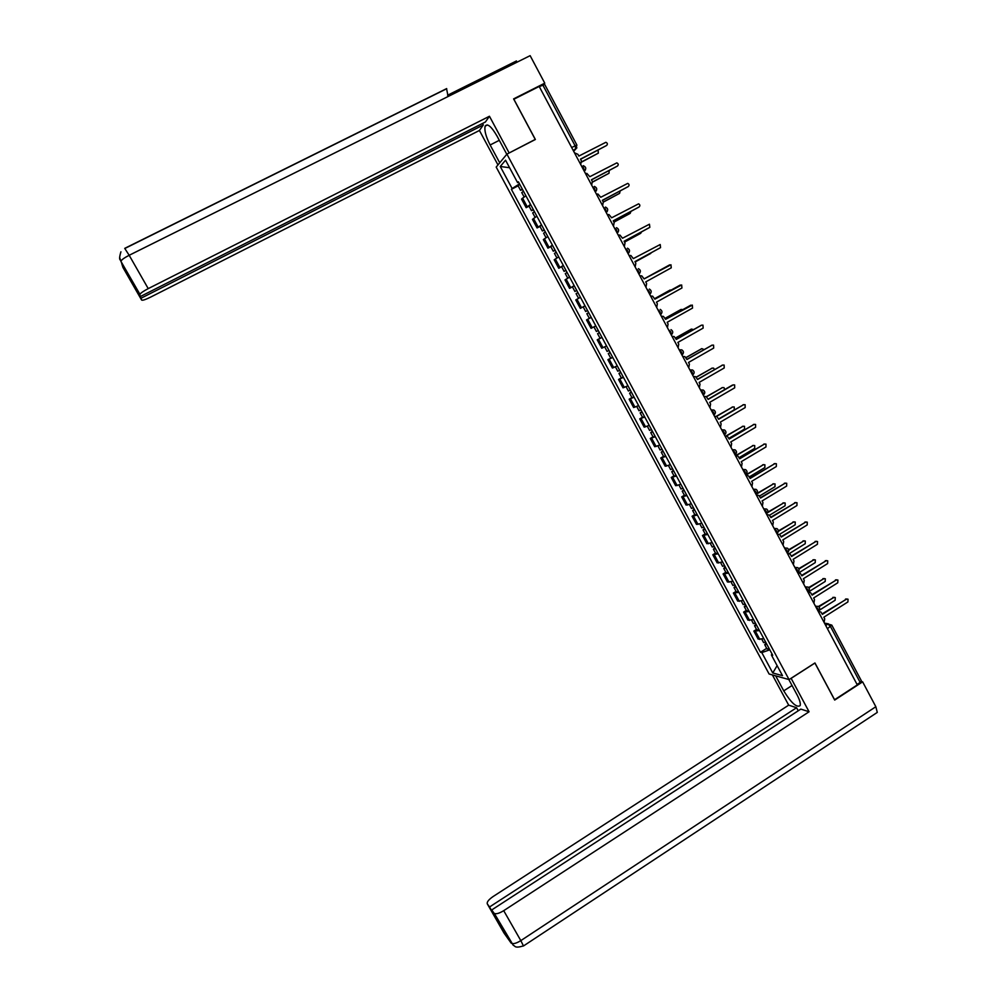 <?xml version="1.0" encoding="UTF-8"?>
<svg xmlns="http://www.w3.org/2000/svg" width="997" height="997" viewBox="0 0 997 997"><rect width="100%" height="100%" fill="white"/><g stroke="black" fill="none" stroke-linecap="round" stroke-linejoin="round"><path stroke-width="1.5" d="M506.912 154.124L496.194 167.072L769.098 673.997L789.063 679.593L506.912 154.124L535.377 139.493L513.866 99.226L539.203 86.452L857.308 684.914L834.589 699.732L814.948 662.955L789.063 679.593M831.909 625.331L861.333 680.739L860.162 682.447L830.563 626.714L827.984 624.022L824.644 623.449M857.071 684.465L860.162 682.447M539.327 86.664L544.674 84.409L576.852 145.001M525.88 195.748L521.543 199.076L526.167 207.675L530.529 204.397M529.058 206.167L526.167 207.675M536.86 216.187L532.46 219.39L537.071 227.952L541.496 224.811M539.95 226.431L537.071 227.952M547.802 236.563L543.34 239.616L547.939 248.166L552.425 245.162M550.805 246.633L547.939 248.166M558.719 256.877L554.195 259.793L558.769 268.305L563.317 265.439M563.417 265.613L558.769 268.305M569.586 277.116L565 279.895L569.561 288.382L574.185 285.665M572.527 286.775L569.561 288.382M580.428 297.293L575.78 299.947L580.329 308.397L585.002 305.805L580.329 308.397M591.233 317.407L586.523 319.925L591.059 328.349L595.795 325.894M591.196 317.333L586.523 319.925M602.001 337.46L597.228 339.84L601.752 348.24L606.55 345.922M601.939 337.322L597.228 339.84M612.744 357.437L607.908 359.693L612.407 368.067L617.268 365.874M612.644 357.25L607.908 359.693M623.437 377.365L618.539 379.471L623.038 387.833L627.96 385.764M621.343 377.888L618.539 379.471M634.104 397.217L629.144 399.199L633.631 407.524L638.616 405.592M631.936 397.604L629.144 399.199M644.747 417.008L639.725 418.865L644.187 427.165L649.234 425.358M642.504 417.257L639.725 418.865M655.341 436.736L650.256 438.456L654.705 446.731L659.815 445.061M653.035 436.848L650.256 438.456M665.909 456.402L660.762 457.997L665.198 466.247L670.37 464.702M663.528 456.377L660.762 457.997M676.44 476.005L671.243 477.476L675.654 485.701L680.889 484.28M673.984 475.856L671.243 477.476M686.933 495.546L681.674 496.892L686.086 505.08L691.37 503.797M684.416 495.26L681.674 496.892M697.402 515.025L692.08 516.247L696.479 524.41L701.813 523.251M694.809 514.602L692.08 516.247M707.833 534.442L702.461 535.539L706.836 543.677L712.232 542.642M705.178 533.894L702.461 535.539M718.226 553.796L712.793 554.768L717.167 562.881L722.626 561.972M715.51 553.111L712.793 554.768M728.595 573.101L723.099 573.936L727.461 582.024L732.969 581.239M725.804 572.278L723.099 573.936M738.927 592.33L733.381 593.053L737.718 601.116L743.288 600.456M736.073 591.383L733.381 593.053M749.233 611.51L743.625 612.096L747.949 620.146L753.582 619.598M746.304 610.426L743.625 612.096M759.502 630.615L753.832 631.089L758.144 639.102L763.827 638.691M756.511 629.406L753.832 631.089M519.499 183.872L512.134 188.533L500.27 166.487L505.541 160.193L517.605 182.65L518.652 182.301M772.027 653.945L771.379 654.942L772.737 655.278L518.39 181.803L517.605 182.65M771.379 654.942L782.508 675.667L772.762 672.975L761.795 652.586L769.809 649.82M512.134 188.533L511.386 189.343L760.474 652.262L761.795 652.586M518.128 185.828L511.386 189.343M766.681 648.337L760.474 652.262M500.27 166.487L509.592 167.733M777.124 665.635L772.762 672.975M580.703 164.517L581.388 160.829L580.466 159.109L606.575 145.487C607.821 144.179 607.584 143.107 605.877 142.297L578.846 156.068L577.936 154.336L574.471 152.803M606.6 145.475L580.566 159.283M522.266 189.019L520.534 190.302L522.565 189.592M519.724 184.295L518.054 185.691M581.712 161.826L598.337 153.152L598.075 150.148M523.462 191.237L521.78 192.608M598.362 153.139L581.737 162.025M591.67 185.143L592.343 181.466L591.433 179.747L617.442 166.05C618.663 164.779 618.464 163.72 616.831 162.872L589.813 176.706L586.884 173.416L585.463 173.466M617.38 166.1L591.508 179.884M602.599 205.706L603.272 202.017L602.362 200.31L628.284 186.539C629.481 185.305 629.306 184.258 627.736 183.386L600.755 197.281L597.951 194.041L596.405 194.066M628.11 186.663L602.425 200.422M506.788 154.273L496.98 135.991C491.359 126.42 487.421 123.13 485.153 126.133C484.181 130.258 485.851 136.552 490.138 144.989L499.721 162.81M124.725 248.365L129.174 255.282L530.142 55.658L544.761 83.175L513.605 98.89L535.252 139.418L508.894 153.102M509.093 152.853L489.452 116.25L485.402 121.995L140.515 296.458L120.861 261.251M482.498 123.466L483.308 124.961L479.42 130.47L150.447 297.206C145.325 299.698 142.384 300.645 141.599 300.035L141.051 298.215L483.308 124.961M497.964 164.929L479.42 130.47M489.452 116.25L148.229 288.619C143.443 291.124 140.689 293.031 139.954 294.352L139.954 294.576M516.022 62.686L516.458 60.954L447.591 95.226M544.761 83.175L543.726 84.496M446.681 88.583L124.862 248.29M140.515 296.458L130.133 278.313L141.051 298.215M123.279 266.959L121.061 261.613M448.089 96.51L446.594 88.783L124.961 248.415M119.628 257.388L120.849 261.226M121.759 263.644L122.955 267.458L141.599 300.035M792.042 685.512L783.754 690.859C791.294 703.072 796.765 707.97 800.167 705.577C800.716 703.433 799.694 699.882 797.077 694.884L788.826 679.53M783.754 690.859L775.666 675.841M772.401 674.932L788.677 705.153L796.578 707.72L489.552 906.971L487.309 903.88L503.983 933.005L511.125 943.062L494.313 913.426C496.194 914.261 499.323 913.352 503.709 910.672L520.82 940.62L875.84 706.723L862.629 681.848L834.688 700.068L814.923 663.055L791.132 678.346L809.078 711.771L503.709 910.672M798.236 710.799L796.578 707.72M499.173 922.985L491.708 909.962L800.84 709.104L809.078 711.771M788.677 705.153L493.079 896.552C488.617 899.655 486.698 902.098 487.309 903.88M875.84 706.723L877.285 712.406L876.251 713.092M861.258 681.499L862.629 681.848M491.708 909.962L494.014 913.152M498.836 923.21L489.552 906.971M533.233 209.432L531.476 210.666L533.482 209.906M530.703 204.721L528.996 206.055M592.554 181.94L608.993 173.266L609.204 170.574M534.417 211.651L532.71 212.959M608.943 173.316L592.592 182.09M544.163 229.771L542.393 230.968L544.362 230.157M541.633 225.085L539.913 226.356M603.272 202.017L619.611 193.331L620.146 191M545.347 231.989L543.602 233.236M619.461 193.443L603.322 202.129M613.491 226.194L614.152 222.518L613.255 220.811L639.077 206.965C640.261 205.768 640.099 204.734 638.603 203.837L611.647 217.795L608.98 214.592L607.323 214.592M638.803 207.152L613.292 220.898M624.346 246.62L625.007 242.944L624.11 241.237L649.845 227.316L649.433 224.213L622.514 238.233L619.96 235.093L618.19 235.055M649.446 227.578L624.134 241.299M635.164 266.984L635.824 263.308L634.927 261.613L660.562 247.605L660.213 244.527L633.332 258.609L630.902 255.519L629.032 255.444M660.039 247.917L634.939 261.625M555.055 250.06L553.26 251.207L555.204 250.334M552.537 245.387L550.755 246.546L553.26 251.207M613.915 222.057L630.204 213.321L630.927 211.439M556.239 252.266L554.444 253.412L556.887 257.949M629.942 213.508L613.953 222.144M565.91 270.274L564.103 271.371L566.009 270.461M624.533 242.034L640.759 233.248L641.557 231.865M567.094 272.468L565.299 273.602M640.386 233.497L624.558 242.084M574.908 291.485L576.74 290.426L574.908 291.485L572.428 286.862M574.247 285.778L572.415 286.849M635.114 261.949L651.963 252.341M577.924 292.62L576.079 293.666L578.572 298.302L579.207 297.978M580.416 297.256L578.572 298.302M650.779 253.412L635.126 261.974M645.956 287.273L646.617 283.597L645.72 281.902L671.255 267.832L670.969 264.778L644.124 278.923L669.685 264.853M644.124 278.923L641.781 275.882L639.837 275.783M587.532 310.516L585.675 311.525L583.195 306.902L585.04 305.88M660.562 269.875L644.099 278.873L660.226 270M588.704 312.684L586.847 313.706L588.704 312.697M591.184 317.32L589.327 318.317L586.847 313.706M656.699 307.5L657.359 303.823L656.462 302.141L681.923 287.996L681.674 284.968L654.879 299.162L652.636 296.171L650.617 296.034M654.867 299.125L679.842 285.267M598.287 330.53L596.418 331.502L593.925 326.904M595.807 325.919L593.938 326.891M671.916 289.666L654.618 298.676L670.208 289.99M600.044 338.245L597.577 333.671L599.421 332.637M597.577 333.671L599.396 332.587M667.417 327.664L668.077 323.988L667.18 322.305L692.541 308.085L692.342 305.082L665.597 319.339L663.441 316.398L661.347 316.236M665.572 319.277L690.585 305.294M609.005 350.495L607.098 351.38M682.808 309.618L681.113 309.444L665.111 318.404M610.176 352.664L608.282 353.574L610.064 352.452M665.074 318.342L680.752 309.606M678.097 347.754L678.745 344.09L677.86 342.42L703.134 328.125L702.972 325.134L701.576 325.172L676.29 339.454L674.196 336.562L672.053 336.375M676.24 339.366L701.302 325.271M619.698 370.386L617.754 371.22M693.526 329.596L691.507 329.072L675.555 338.07M620.857 372.554L618.938 373.426L620.695 372.242M623.324 377.128L621.368 377.938M675.505 337.983L691.257 329.16M688.753 367.781L689.401 364.117L688.516 362.447L713.69 348.09L713.565 345.124L712.132 345.149L686.945 359.506L684.927 356.652L682.721 356.44M686.883 359.381L711.983 345.199M630.353 390.213L628.384 390.986M704.081 349.573L701.876 348.626L685.973 357.686M631.512 392.369L629.568 393.204L631.288 391.971M633.955 396.931L631.986 397.691M685.899 357.574L701.738 348.676M699.358 387.758L700.006 384.094L699.121 382.424L724.208 367.993L724.121 365.052L722.663 365.052L697.564 379.483L695.607 376.679L693.351 376.442M697.476 379.334L722.626 365.064M640.971 409.979L638.977 410.689M714.5 369.563L713.628 368.13L712.207 368.13L696.292 377.265M642.118 412.135L640.161 412.92L641.856 411.636M644.573 416.684L642.567 417.369M696.18 377.14L712.182 368.142M709.939 407.648L710.587 403.997L709.702 402.339L734.702 387.833L734.639 384.917L733.156 384.904L708.144 399.411L706.25 396.644L703.944 396.382M708.044 399.224L732.446 385.079M651.552 429.682L649.533 430.343M724.707 389.578L723.959 387.584L722.501 387.571L706.512 396.831M652.699 431.826L650.729 432.573L652.387 431.24M655.141 436.362L653.11 436.998M706.337 396.706L722.538 387.546M720.482 427.489L721.118 423.837L720.245 422.18L745.158 407.599L745.12 404.707L743.612 404.695L718.687 419.263L716.843 416.534L714.5 416.248M718.588 419.052L743.7 404.645M662.108 449.323L660.051 449.921M718.55 419.002L734.278 409.804L734.241 406.975L732.77 406.95L716.594 416.397M663.254 451.467L661.26 452.164L662.893 450.781M665.684 455.99L663.628 456.564M716.345 416.285L732.857 406.901M731 447.267L731.636 443.615L730.751 441.97L755.576 427.314L755.576 424.435L754.044 424.41L729.206 439.054L727.411 436.374L725.043 436.063M729.081 438.817L754.181 424.336M672.626 468.902L670.545 469.437M728.832 438.356L744.497 429.121L744.497 426.305L743.002 426.28L726.514 435.976M673.773 471.033L671.754 471.693L673.349 470.26M676.19 475.544L674.097 476.068M726.128 435.913L743.139 426.205M741.469 466.982L742.104 463.331L741.232 461.686L765.97 446.968L765.983 444.114L764.437 444.076L739.687 458.782L737.942 456.14L735.537 455.816M739.55 458.52L764.624 443.977M683.107 488.418L681.001 488.904M739.089 457.648L754.704 448.363L754.717 445.572L753.196 445.534L736.122 455.666M684.254 490.549L682.21 491.16L683.78 489.677M686.659 495.035L684.553 495.497M735.487 455.716L753.396 445.435M751.912 486.623L752.548 482.972L751.676 481.339L776.327 466.546L776.364 463.717L774.794 463.667L750.143 478.448L748.435 475.843L746.005 475.494M749.981 478.161L775.03 463.555M693.563 507.872L691.432 508.296M749.308 476.878L764.861 467.556L764.898 464.776L763.366 464.739L745.856 475.22M694.697 509.99L692.641 510.564L694.186 509.043M697.102 514.477L694.959 514.876M745.706 474.933L763.602 464.614M762.331 506.214L762.954 502.563L762.094 500.93L786.645 486.075L786.708 483.258L785.125 483.209L760.561 498.051L758.891 495.472L756.424 495.123M760.387 497.727L785.399 483.071M703.982 527.263L701.813 527.637M759.465 496.07L774.993 486.686L775.055 483.931L773.51 483.869L756.05 494.4M705.116 529.382L703.035 529.906L704.555 528.335M707.509 533.844L705.34 534.193M756.81 493.54L773.784 483.744M772.7 525.743L773.336 522.092L772.463 520.471L796.939 505.541L797.014 502.737L795.419 502.675L770.943 517.593L769.31 515.05L766.83 514.676M770.756 517.244L795.743 502.525M714.363 546.605L712.182 546.917M769.534 515.237L785.1 505.766L785.175 503.011L783.617 502.949L767.628 512.67M715.497 548.699L713.403 549.185L714.886 547.565M717.877 553.161L715.684 553.447M767.864 512.084L783.941 502.812M783.044 545.197L783.667 541.558L782.807 539.938L807.196 524.945L807.283 522.154L805.676 522.092L781.287 537.071L779.691 534.566L777.186 534.18M777.087 533.993L777.797 534.018M781.087 536.698L806.05 521.93M724.719 565.872L722.501 566.134M779.48 534.404L795.17 524.771L795.27 522.042L793.687 521.979L778.345 531.376M725.841 567.966L723.735 568.415L725.18 566.745M728.221 572.403L726.003 572.639M778.37 530.89L794.048 521.817M793.363 564.601L793.986 560.962L793.126 559.342L817.415 544.287L817.528 541.508L815.907 541.433L791.606 556.488L790.048 554.008L787.518 553.609M787.406 553.397L788.203 553.447M791.394 556.089L816.319 541.259M735.038 585.077L732.795 585.289M789.288 553.584L805.215 543.726L805.327 541.022L803.732 540.935L788.739 550.207M736.16 587.171L734.029 587.569L735.45 585.862M738.54 591.595L736.284 591.782M788.639 549.746L804.13 540.773M803.644 583.943L804.255 580.304L803.408 578.696L827.61 563.567L827.734 560.812L826.114 560.725L801.887 575.842L800.354 573.4L797.812 572.988M797.687 572.739L798.585 572.801M801.663 575.406L826.55 560.538M745.32 604.232L743.064 604.381M798.884 572.801L815.222 562.62L815.347 559.928L813.739 559.84L798.933 569.063M746.441 606.313L744.298 606.675L745.694 604.917M748.809 610.725L746.541 610.849M798.734 568.639L814.188 559.666M813.888 603.21L814.499 599.583L813.652 597.976L837.767 582.784L837.916 580.042L836.271 579.955L812.144 595.134L810.636 592.717L808.081 592.293M807.944 592.031L808.916 592.118M811.894 594.673L836.745 579.755M755.576 623.324L753.296 623.412M808.393 592.019L825.192 581.463L825.329 578.783L823.721 578.684L808.978 587.943M756.698 625.406L754.53 625.717L755.9 623.91M759.053 629.792L756.76 629.867M808.679 587.545L824.195 578.497M824.095 622.427L824.718 618.801L823.858 617.193L847.899 601.939L848.061 599.209L846.403 599.122L822.363 614.364L820.88 611.984L818.313 611.547M818.163 611.248L819.21 611.36M822.101 613.89L846.914 598.923M765.808 642.355L763.49 642.392M819.073 610.413L835.137 600.244L835.299 597.564L833.679 597.477L818.898 606.824M766.917 644.423L764.724 644.698L766.07 642.853M769.273 648.81L766.942 648.823M818.475 606.463L834.177 597.278M818.138 611.161L818.001 608.868L815.484 606.213M807.707 589.489L805.19 586.859L808.118 587.071C809.776 588.566 809.801 590.062 808.231 591.582L807.707 589.489M797.525 572.44L797.376 570.047L794.883 567.455M787.019 550.556L784.527 547.989L787.431 548.176C789.126 549.671 789.163 551.191 787.555 552.737L787.019 550.556M776.987 533.32L776.613 530.99L774.146 528.447M766.194 511.361L763.727 508.856L766.593 509.031C768.338 510.514 768.388 512.059 766.743 513.629L766.194 511.361M755.726 491.671L753.283 489.203L756.125 489.365C757.907 490.848 757.957 492.393 756.287 493.989L755.726 491.671M745.494 474.547L745.233 471.917L742.802 469.487M734.702 452.102L732.284 449.697L735.076 449.821C736.92 451.317 736.995 452.875 735.275 454.52L734.702 452.102M724.445 434.941L724.134 432.224L721.741 429.844M713.528 412.284L711.148 409.941L713.877 410.029C715.809 411.512 715.896 413.107 714.126 414.802L713.528 412.284M702.897 392.27L700.53 389.964L703.221 390.039C705.203 391.522 705.29 393.117 703.508 394.849L702.897 392.27M692.616 375.059L692.23 372.205L689.887 369.924M681.524 352.066L679.194 349.822L681.786 349.847C683.88 351.318 683.992 352.95 682.16 354.745L681.524 352.066M671.23 334.818L670.794 331.864L668.476 329.646M660.475 314.603L660.014 311.587L657.721 309.406M650.63 293.417L649.695 294.314L649.209 291.249L646.928 289.105M639.862 273.004L638.878 273.963L638.367 270.848L636.098 268.741M629.057 252.528L628.023 253.55L627.487 250.384L625.244 248.303M618.202 231.977L617.143 233.061L616.582 229.846L614.339 227.802M607.31 211.364L606.213 212.511L605.628 209.245L603.409 207.239M595.259 191.885L594.648 188.57L592.442 186.601M585.426 169.951L584.267 171.21L583.619 167.832L581.438 165.888M825.715 625.468L827.984 624.022L831.797 625.119L827.435 628.708M573.636 151.232L575.805 149.027L575.07 145.724L542.767 84.932M573.225 150.46L576.914 147.855M749.619 620.458L745.282 612.395M739.363 601.378L735.013 593.29M729.069 582.236L724.707 574.11M718.75 563.031L714.363 554.88M708.393 543.764L703.994 535.588M698 524.434L693.588 516.247M687.581 505.043L683.157 496.83M677.125 485.601L672.688 477.351M666.632 466.085L662.182 457.81M656.113 446.519L651.652 438.219M645.558 426.878L641.083 418.553M634.964 407.187L630.478 398.825M624.346 387.422L619.835 379.047M613.691 367.594L609.167 359.194M602.998 347.716L598.462 339.279M592.268 327.764L587.719 319.302M581.513 307.749L576.951 299.25M570.72 287.659L566.134 279.148M559.89 267.52L555.292 258.971M549.023 247.306L544.412 238.744M538.118 227.029L533.495 218.43M527.189 206.691L522.553 198.067M759.851 639.488L755.527 631.45M595.259 191.898L596.393 190.689M660.513 314.578L661.372 313.768M671.293 334.768L672.065 334.045M682.048 354.907L682.721 354.271M689.874 369.912L692.529 369.974C694.56 371.457 694.66 373.065 692.853 374.822L692.579 374.984M721.728 429.844L724.495 429.956C726.389 431.452 726.452 433.022 724.719 434.692L724.408 434.879M742.79 469.462L745.619 469.624C747.426 471.12 747.488 472.665 745.793 474.285L745.457 474.485M774.133 528.435L777.037 528.634C778.744 530.13 778.794 531.65 777.162 533.208L776.8 533.432M794.908 567.405L797.799 567.654C799.469 569.15 799.507 570.658 797.912 572.191L797.525 572.428M815.459 606.188L818.425 606.425C820.045 607.921 820.082 609.416 818.525 610.924L818.113 611.173M571.655 147.494L576.889 145.076L575.805 149.027L573.188 150.385M120.924 251.805C117.758 262.323 121.472 259.12 120.961 261.177C121.622 259.731 124.363 257.762 129.174 255.282L148.229 288.619M499.298 140.315L490.138 144.989M139.954 294.352L120.973 261.426M511.075 942.95L511.374 943.249C513.318 944.184 516.458 943.312 520.82 940.62L523.475 945.966M680.353 285.03L679.705 285.341M690.983 305.132L690.323 305.418M680.49 309.718L681.113 309.444M701.576 325.172L700.903 325.433M690.871 329.309L691.507 329.072M712.132 345.149L711.459 345.373M701.215 348.85L701.876 348.626M722.663 365.052L721.965 365.263M711.534 368.329L712.207 368.13M721.816 387.746L722.501 387.571M743.612 404.695L742.902 404.844M732.072 407.1L732.77 406.95M754.044 424.41L753.308 424.535M742.291 426.392L743.002 426.28M764.437 444.076L763.69 444.163M752.486 445.622L753.196 445.534M774.794 463.667L774.033 463.742M762.643 464.801L763.366 464.739M785.125 483.209L784.352 483.246M772.762 483.919L773.51 483.869M795.419 502.675L794.634 502.687M782.857 502.974L783.617 502.949M805.676 522.092L804.891 522.079M792.927 521.967L793.687 521.979M815.907 541.433L815.11 541.408M802.959 540.91L803.732 540.935M826.114 560.725L825.292 560.663M812.954 559.791L813.739 559.84M836.271 579.955L835.449 579.868M822.924 578.609L823.721 578.684M846.403 599.122L845.568 599.01M832.869 597.365L833.679 597.477M584.217 171.135L584.354 171.06C586.51 168.742 586.136 166.935 583.233 165.676M595.209 191.81L595.359 191.736C597.477 189.492 597.141 187.723 594.362 186.402M606.164 212.423L606.326 212.336C608.407 210.18 608.12 208.423 605.453 207.064M617.093 232.974L617.268 232.887C619.311 230.793 619.05 229.048 616.495 227.665M627.973 253.462L628.172 253.35C630.179 251.331 629.942 249.611 627.487 248.191M638.828 273.876L639.04 273.764C641.009 271.795 640.809 270.087 638.429 268.654M649.645 294.227L649.87 294.103C651.801 292.183 651.627 290.501 649.334 289.055M660.425 314.516L660.662 314.379C662.569 312.51 662.407 310.852 660.201 309.382M671.18 334.73L671.43 334.593C673.299 332.761 673.162 331.116 671.006 329.646M824.469 623.137L828.395 623.81M520.534 190.302L518.004 185.592M524.073 196.895L521.73 192.521M487.496 124.937L485.153 126.133M516.334 61.178L447.641 95.363M121.709 262.734L123.964 268.978M877.285 712.406L523.612 945.879C514.203 948.621 515.449 945.929 513.268 945.306L494.313 913.426M505.516 934.812L503.709 932.295M531.476 210.666L528.958 205.98M535.053 217.309L532.672 212.884M542.393 230.968L539.875 226.294M545.982 237.66L543.577 233.173M564.103 271.371L561.61 266.722M567.754 278.175L565.287 273.577M607.111 351.418L604.681 346.894M610.737 358.16L608.282 353.574M617.779 371.258L615.398 366.821M621.393 377.988L618.938 373.426M628.409 391.048L626.079 386.699M632.023 397.753L629.568 393.204M639.015 410.764L636.722 406.502M642.604 417.456L640.161 412.92M649.583 430.43L647.327 426.242M653.16 437.097L650.729 432.573M660.114 450.033L657.908 445.921M663.678 456.676L661.26 452.164M670.607 469.562L668.451 465.537M674.171 476.18L671.754 471.693M681.076 489.041L678.957 485.09M684.627 495.634L682.21 491.16M691.507 508.445L689.438 504.594M695.046 515.025L692.641 510.564M701.9 527.799L699.869 524.023M705.427 534.355L703.035 529.906M712.269 547.091L710.288 543.39M715.784 553.634L713.403 549.185M722.601 566.321L720.657 562.694M726.115 572.839L723.735 568.415M732.907 585.488L731 581.949M736.397 591.981L734.029 587.569M743.176 604.593L741.319 601.129M746.653 611.074L744.298 606.675M753.408 623.648L751.601 620.259M756.885 630.104L754.53 625.717M763.615 642.629L761.845 639.326M767.079 649.072L764.724 644.698"/></g></svg>
